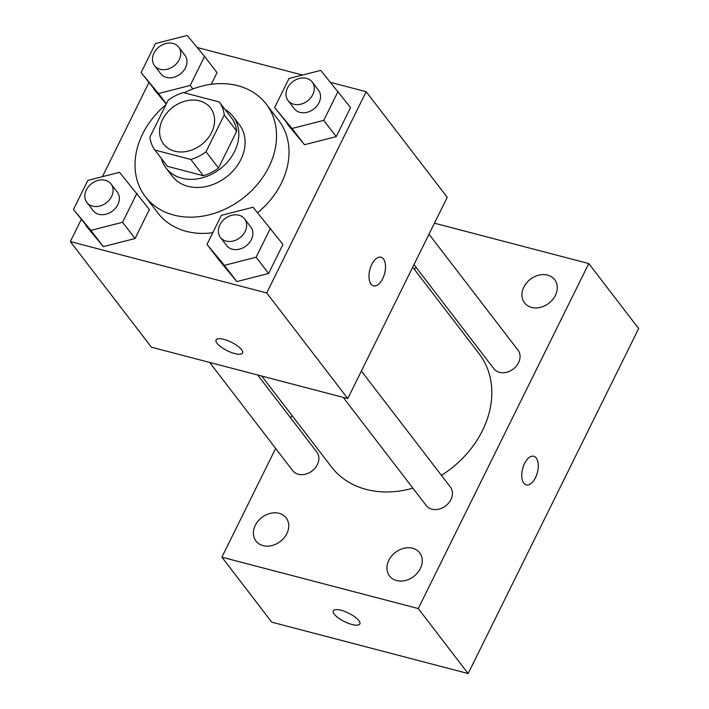 <?xml version="1.0" encoding="UTF-8"?>
<svg xmlns="http://www.w3.org/2000/svg" width="709" height="709" viewBox="0 0 709 709"><rect width="100%" height="100%" fill="white"/><g stroke="black" fill="none" stroke-linecap="round" stroke-linejoin="round"><path stroke-width="1.06" d="M199.513 100.864A29.601 23.557 142.5 0 1 210.564 107.998A29.601 23.557 142.5 0 1 201.427 144.707A29.601 23.557 142.5 0 1 163.602 144.042A29.601 23.557 142.5 0 1 166.863 112.97A29.601 23.557 142.5 0 1 199.513 100.864M168.139 100.244L149.918 137.121A40.191 31.985 142.5 0 0 154.881 150.06L190.863 159.472A40.191 31.985 142.5 0 0 206.018 151.797L224.248 114.92A40.191 31.985 142.5 0 0 219.285 101.972L183.294 92.56A40.191 31.985 142.5 0 0 168.139 100.244M206.018 151.797L218.496 168.042L236.717 131.165L224.248 114.92M236.717 131.165A40.191 31.985 142.5 0 0 231.754 118.226L219.285 101.972M218.496 168.042A40.191 31.985 142.5 0 1 203.332 175.726L190.863 159.472M154.881 150.06L167.351 166.314L203.332 175.726M161.297 158.417A42.283 33.651 -37.5 0 0 166.003 168.015A42.283 33.651 -37.5 0 0 201.117 178.119A42.283 33.651 -37.5 0 0 234.617 151.442A42.283 33.651 -37.5 0 0 233.101 116.515A42.283 33.651 -37.5 0 0 225.045 109.487M233.101 116.515L239.332 124.642A42.283 33.651 142.5 0 1 240.856 159.56A42.283 33.651 142.5 0 1 207.347 186.245A42.283 33.651 142.5 0 1 172.243 176.142L166.003 168.015M184.145 92.782A76.12 60.575 142.5 0 1 237.763 85.7A76.12 60.575 142.5 0 1 266.167 104.046A76.12 60.575 142.5 0 1 242.673 198.449A76.12 60.575 142.5 0 1 145.407 196.739A76.12 60.575 142.5 0 1 165.933 104.71M266.167 104.046L278.637 120.291A76.12 60.575 142.5 0 1 257.642 212.718M212.771 232.738A76.12 60.575 142.5 0 1 157.877 212.984L145.407 196.739M207.01 244.383L219.48 260.637L236.85 281.579L268.578 273.479L282.935 244.428L253.095 207.232L221.368 215.341L207.01 244.383L224.381 265.334L256.109 257.225L270.466 228.183M73.479 209.456L103.319 246.643L135.038 238.543L149.395 209.492L119.555 172.305L87.836 180.405L73.479 209.456L90.849 230.398L122.568 222.298L136.926 193.247M81.225 219.551L70.342 241.583L266.717 292.95L366.181 91.7L330.713 82.421M302.495 75.039L197.173 47.485M148.863 82.696L102.415 176.683M274.649 107.538L304.489 144.725L336.217 136.624L350.574 107.573L320.734 70.386L289.006 78.486L274.649 107.538L292.019 128.48L323.747 120.379L338.104 91.328M153.587 88.847L166.234 104.099L141.109 72.602L158.479 93.544L190.207 85.443L204.564 56.392L187.194 35.45L155.466 43.55L141.109 72.602M217.034 72.646L211.282 84.291L217.034 72.646L204.564 56.392M70.342 241.583L151.407 347.197L347.782 398.564L447.246 197.315L366.181 91.7M347.782 398.564L266.717 292.95M383.463 258.962A14.8 7.622 -75.3 0 1 383.782 276.138A14.8 7.622 -75.3 0 1 373.501 285.851A14.8 7.622 -75.3 0 1 369.868 269.606A14.8 7.622 -75.3 0 1 380.99 257.216A14.8 7.622 -75.3 0 1 383.463 258.962M223.867 339.372A14.8 4.715 26.3 0 1 237.497 345.903A14.8 4.715 26.3 0 1 242.593 353.038A14.8 4.715 26.3 0 1 227.234 350.698A14.8 4.715 26.3 0 1 216.059 339.921A14.8 4.715 26.3 0 1 223.867 339.372M242.593 353.029A14.8 4.715 26.3 0 1 227.243 350.689A14.8 4.715 26.3 0 1 216.059 339.912M380.99 257.216A14.8 7.622 -75.3 0 1 383.454 258.953A14.8 7.622 -75.3 0 1 383.773 276.129A14.8 7.622 -75.3 0 1 373.492 285.851M412.709 267.187L479.133 353.72A93.03 74.037 142.5 0 1 441.423 475.349M412.877 488.164A93.03 74.037 142.5 0 1 331.528 467.009L261.718 376.054M361.377 371.055L450.357 486.994A15.226 12.115 142.5 0 1 445.66 505.871A15.226 12.115 142.5 0 1 426.206 505.526L343.183 397.368M429.007 234.209L517.995 350.14A15.226 12.115 142.5 0 1 513.298 369.017A15.226 12.115 142.5 0 1 493.845 368.68L413.976 264.625M257.668 374.999L316.826 452.058A15.226 12.115 142.5 0 1 312.12 470.936A15.226 12.115 142.5 0 1 292.666 470.599L209.651 362.432M275.641 448.416L221.89 557.185L418.266 608.552L588.771 263.553L434.457 223.184M291.94 415.439L290.681 418M412.594 548.243A19.01 15.128 -37.5 0 0 391.625 556.016A19.01 15.128 -37.5 0 0 389.525 575.974A19.01 15.128 -37.5 0 0 413.817 576.399A19.01 15.128 -37.5 0 0 419.684 552.825A19.01 15.128 -37.5 0 0 412.594 548.243M547.578 275.11A19.01 15.128 -37.5 0 0 526.61 282.891A19.01 15.128 -37.5 0 0 524.509 302.849A19.01 15.128 -37.5 0 0 548.81 303.275A19.01 15.128 -37.5 0 0 554.677 279.692A19.01 15.128 -37.5 0 0 547.578 275.11M414.198 269.119A19.01 15.128 -37.5 0 0 416.227 267.559M279.054 513.307A19.01 15.128 -37.5 0 0 258.085 521.08A19.01 15.128 -37.5 0 0 255.984 541.038A19.01 15.128 -37.5 0 0 280.285 541.472A19.01 15.128 -37.5 0 0 286.152 517.889A19.01 15.128 -37.5 0 0 279.054 513.307M221.89 557.185L271.769 622.174L468.153 673.55L418.266 608.552M341.118 610.289A14.8 4.715 26.3 0 1 354.748 616.821A14.8 4.715 26.3 0 1 359.844 623.955A14.8 4.715 26.3 0 1 344.485 621.625A14.8 4.715 26.3 0 1 333.31 610.839A14.8 4.715 26.3 0 1 341.118 610.289M468.153 673.55L638.658 328.542L588.771 263.553M533.762 456.259A14.8 7.622 -75.3 0 1 535.463 477.689A14.8 7.622 -75.3 0 1 526.273 484.903A14.8 7.622 -75.3 0 1 522.648 468.649A14.8 7.622 -75.3 0 1 533.771 456.259A14.8 7.622 -75.3 0 1 535.481 477.689A14.8 7.622 -75.3 0 1 526.273 484.903M359.844 623.947A14.8 4.715 26.3 0 1 344.494 621.607A14.8 4.715 26.3 0 1 333.31 610.839M178.677 47.104L184.916 55.231A15.226 12.115 142.5 0 1 180.219 74.108A15.226 12.115 142.5 0 1 160.766 73.771L154.527 65.645A15.226 12.115 142.5 0 1 156.21 49.665A15.226 12.115 142.5 0 1 172.996 43.435A15.226 12.115 142.5 0 1 178.677 47.104A15.226 12.115 142.5 0 1 173.98 65.981A15.226 12.115 142.5 0 1 154.527 65.645M166.367 103.824L158.479 93.544M192.901 88.953L190.207 85.443M111.038 183.959L117.277 192.077A15.226 12.115 142.5 0 1 112.58 210.963A15.226 12.115 142.5 0 1 93.127 210.617L86.888 202.499A15.226 12.115 142.5 0 1 88.572 186.511A15.226 12.115 142.5 0 1 105.357 180.29A15.226 12.115 142.5 0 1 111.038 183.959A15.226 12.115 142.5 0 1 106.341 202.836A15.226 12.115 142.5 0 1 86.888 202.499M85.949 225.701L103.319 246.643L90.849 230.398M103.319 246.643L135.038 238.543L122.568 222.298M135.038 238.543L149.395 209.492M312.217 82.04L318.447 90.158A15.226 12.115 142.5 0 1 313.75 109.044A15.226 12.115 142.5 0 1 294.297 108.699L288.067 100.572A15.226 12.115 142.5 0 1 289.742 84.593A15.226 12.115 142.5 0 1 306.536 78.371A15.226 12.115 142.5 0 1 312.217 82.04A15.226 12.115 142.5 0 1 307.52 100.917A15.226 12.115 142.5 0 1 288.067 100.572M287.118 123.783L304.489 144.725L292.019 128.48M304.489 144.725L336.217 136.624L323.747 120.379M336.217 136.624L350.574 107.573M244.578 218.886L250.818 227.013A15.226 12.115 142.5 0 1 246.112 245.89A15.226 12.115 142.5 0 1 226.658 245.553L220.428 237.426A15.226 12.115 142.5 0 1 222.103 221.447A15.226 12.115 142.5 0 1 238.898 215.217A15.226 12.115 142.5 0 1 244.578 218.886A15.226 12.115 142.5 0 1 239.881 237.772A15.226 12.115 142.5 0 1 220.428 237.426M219.48 260.637L236.85 281.579L224.381 265.334M236.85 281.579L268.578 273.479L256.109 257.225M268.578 273.479L282.935 244.428"/></g></svg>
